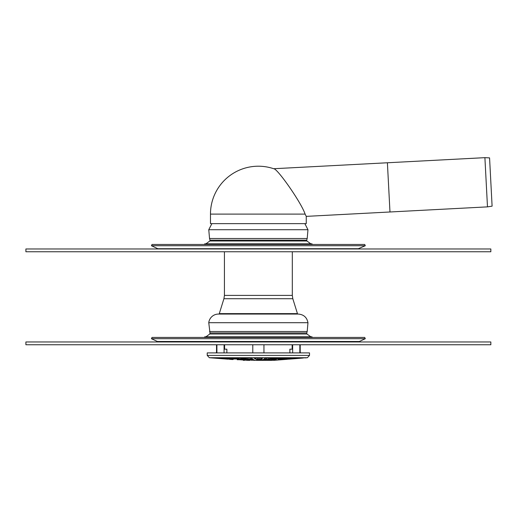 <?xml version="1.0" encoding="UTF-8"?>
<svg xmlns="http://www.w3.org/2000/svg" width="518" height="518" viewBox="0 0 518 518"><rect width="100%" height="100%" fill="white"/><g stroke="black" fill="none" stroke-linecap="round" stroke-linejoin="round"><path stroke-width="0.78" d="M306.255 216.369L306.255 223.634L210.476 223.634L210.476 214.102L305.102 214.102C301.457 202.849 277.24 168.188 273.679 168.726C277.24 168.188 301.457 202.849 305.102 214.102L306.255 216.369L389.976 211.985L387.399 162.769L389.976 211.985L487.483 206.87L484.9 157.66L489.568 157.88L492.1 206.164L487.483 206.87M210.476 214.102A47.889 47.889 0 0 1 273.679 168.726L484.9 157.66M358.883 248.711L157.854 248.711L151.431 245.72L365.3 245.72L357.705 248.97M151.431 245.72L152.02 244.451L364.711 244.451L365.3 245.72M204.189 244.451L204.817 243.829L311.914 243.829L312.542 244.451M306.721 240.158L210.01 240.158L306.721 240.158L306.934 241.012L310.819 243.829M490.837 251.761L490.837 248.97L25.9 248.97L25.9 251.761L490.837 251.761M286.389 359.239L303.898 357.919L287.186 359.265M230.711 358.916L217.774 358.074L233.055 359.149M309.511 355.406L207.226 355.406L207.226 352.907L309.511 352.907L309.511 355.406L307.368 357.724L209.369 357.724L227.933 359.175M214.051 358.074L211.953 357.919M229.552 359.311L232.796 359.563M233.314 359.175L233.767 359.227M245.402 359.175L240.896 359.175L232.375 358.074L240.041 358.074L245.545 359.227M232.375 357.925L232.828 357.919M237.199 359.725L242.961 359.725L247.74 360.34L237.199 359.563M264.821 359.563L266.064 359.725L263.06 360.34L257.711 360.34L256.669 359.706L264.821 359.563M283.022 359.563L271.62 360.34L283.087 359.57M291.343 358.132L278.049 359.175L286.571 358.074L291.394 358.171M283.903 357.919L272.164 359.311L271.335 359.175L276.69 358.074L284.363 357.925M253.943 358.035L262.794 358.074L260.968 359.175L257.66 359.311L255.769 359.175L253.924 358.055M263.733 359.175L265.559 358.074L274.113 358.074L268.758 359.175L263.714 359.194M297.17 357.731L294.502 357.938L297.17 357.731M299.909 357.919L282.97 359.311L300.11 357.932M282.97 359.227L283.424 359.175M304.785 357.919L307.368 357.724M288.798 359.175L302.68 358.074M287.186 359.311L273.685 360.34M276.327 359.563L269.923 360.34L265.637 360.34L268.641 359.725L276.152 359.563M251.58 359.563L253.917 359.725L254.947 360.34L245.176 359.725L251.58 359.563M245.176 359.576L245.733 359.563M242.618 357.97L251.172 358.074L253.004 359.175L247.98 359.175L242.482 358.016M230.16 358.074L238.688 359.175L223.899 358.074L230.16 358.074M216.705 358.074L230.717 359.311L216.705 358.074M229.552 359.265L230.348 359.239M283.676 359.149L286.027 358.916M271.62 360.34L269.923 360.34M265.637 360.34L263.06 360.34M257.711 360.34L254.947 360.34M249.954 360.34L247.74 360.34M244.457 360.34L243.389 360.34M216.336 352.907A2.415 2.415 0 0 1 216.524 351.975L216.524 344.748M216.9 352.907L216.9 344.748M252.79 344.748L252.79 352.907M263.947 352.907L263.947 344.748M299.838 344.748L299.838 352.907M259.324 352.907L257.414 352.907M300.213 344.748L300.2 352.907M226.865 352.907L226.865 349.184L226.865 352.907L226.865 349.184L224.598 349.184L224.598 344.748M292.139 344.748L292.139 349.184L289.873 349.184L289.879 352.907L289.873 349.184M157.381 341.479L359.35 341.479L365.3 338.707L151.431 338.707L157.381 341.479L159.544 341.958M209.978 332.951L306.76 332.951L209.978 332.951L208.767 322.701L307.97 322.701C306.915 317.372 303.684 314.497 298.271 314.063L218.466 314.063A9.764 9.764 0 0 0 208.767 322.701M306.721 333.145L306.934 333.993L209.803 333.993L205.911 336.817M312.542 337.438L311.914 336.817L204.817 336.817L204.189 337.438M365.3 338.707L364.711 337.438L152.02 337.438L151.431 338.707M223.925 298.718L292.812 298.718L297.449 313.623L219.289 313.623L223.925 298.718L224.43 295.402L292.307 295.402L292.307 251.761M297.449 313.623L296.024 314.063L220.707 314.063L219.289 313.623M490.837 344.748L490.837 341.958L25.9 341.958L25.9 344.748L490.837 344.748M211.875 223.634L208.767 229.714L307.97 229.714L304.862 223.634M210.01 240.158L209.803 241.012L306.934 241.012M209.978 239.964L209.537 238.5L307.2 238.5L306.76 239.964M240.896 359.175L240.896 358.249M243.343 359.311L243.343 358.754M261.946 360.34L261.946 359.563M258.087 360.34L258.087 359.57M281.727 359.175L281.727 358.702M290.669 358.288L290.669 357.919M275.835 359.175L275.835 358.249M273.394 359.311L273.394 358.754M255.769 359.175L255.769 357.919M257.66 359.311L257.66 357.919M259.078 359.311L259.078 357.919M260.968 359.175L260.968 357.919M265.138 359.311L265.138 358.326M266.511 359.311L266.511 357.951M268.758 359.175L268.758 357.919M267.612 360.34L267.612 359.939M251.729 360.34L251.729 359.563M247.98 359.175L247.98 357.919M250.22 359.311L250.22 357.951M251.593 359.311L251.593 358.326M235.01 359.175L235.01 358.702M292.657 352.907L292.657 344.748M224.074 344.748L224.074 352.907M306.76 332.951L307.2 331.488L209.537 331.488M157.854 248.711L159.032 248.97M209.803 241.012L205.911 243.829M208.767 229.714L209.537 238.5M307.97 229.714L307.2 238.5M209.369 357.724L207.226 355.406M300.395 352.907A2.415 2.415 0 0 0 300.213 351.975M359.35 341.479L357.187 341.958M307.2 331.488L307.97 322.701M210.01 333.145L209.803 333.993M306.934 333.993L310.826 336.817M224.43 251.761L224.43 295.402M292.812 298.718L292.307 295.402"/></g></svg>
